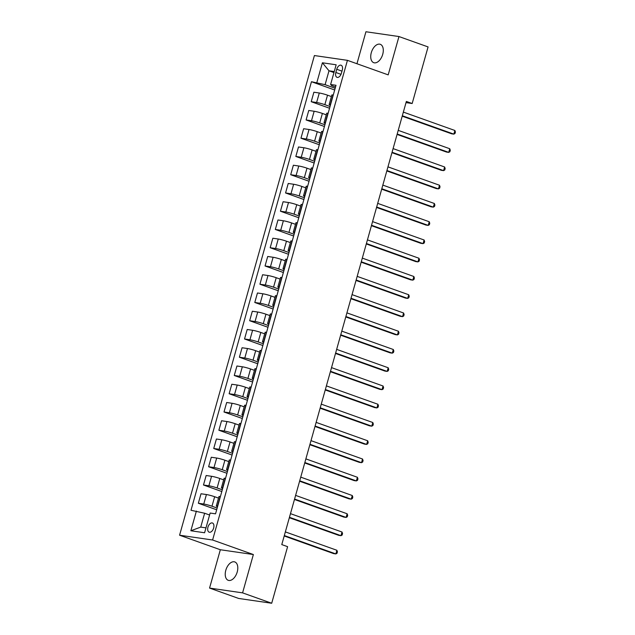 <?xml version="1.0" encoding="UTF-8"?>
<svg xmlns="http://www.w3.org/2000/svg" width="635" height="635" viewBox="0 0 635 635"><rect width="100%" height="100%" fill="white"/><g stroke="black" fill="none" stroke-linecap="round" stroke-linejoin="round"><path stroke-width="0.95" d="M237.228 571.952A9.747 5.699 -70.4 0 0 234.791 561.935A9.747 5.699 -70.4 0 0 225.798 570.293A9.747 5.699 -70.4 0 0 228.235 580.311A9.747 5.699 -70.4 0 0 237.228 571.952M382.722 54.324A9.747 5.699 -70.4 0 0 380.286 44.307A9.747 5.699 -70.4 0 0 371.3 52.665A9.747 5.699 -70.4 0 0 373.737 62.682A9.747 5.699 -70.4 0 0 382.722 54.324M213.654 528.003A4.874 2.85 -70.4 0 0 212.439 522.994A4.874 2.85 -70.4 0 0 207.947 527.169A4.874 2.85 -70.4 0 0 209.161 532.178A4.874 2.85 -70.4 0 0 213.654 528.003M209.558 588.073L242.586 592.868L253.365 554.538L220.337 549.743L209.558 588.073L238.673 598.456L271.701 603.25L287.607 546.672L281.781 544.592L406.352 101.433L412.171 103.513L428.077 46.926L398.963 36.544L365.935 31.75L356.949 63.738M220.337 549.743L179.578 535.21L314.404 55.547L347.432 60.341L212.606 540.004L179.578 535.21M336.74 69.278L335.844 72.485A4.723 2.762 -70.4 0 0 337.018 77.335A4.723 2.762 -70.4 0 0 341.376 73.295L342.281 70.08A4.723 2.762 -70.4 0 0 341.098 65.23A4.723 2.762 -70.4 0 0 336.74 69.278L341.979 71.144M334.24 71.572L328.993 70.802L325.088 84.677L311.46 81.717L191 510.27L204.629 513.239L200.731 527.106L205.978 527.868M316.865 82.494L322.405 62.786L336.153 64.786L330.605 84.495L331.692 85.638L335.526 87.003M196.398 511.056L190.857 530.765L204.605 532.765L210.145 513.048L215.543 513.834L336.01 85.28L330.605 84.495M242.586 592.868L271.701 603.25M253.365 554.538L212.606 540.004M347.432 60.341L388.191 74.874L398.963 36.544M406.019 102.616L412.171 103.513M333.954 72.581L328.993 70.802L322.405 62.786M335.169 88.273L325.088 84.677M331.391 96.56L327.517 95.179A6.096 0.579 -164.3 0 0 319.294 93.004L313.888 92.218L311.221 101.711L329.549 108.244M330.033 106.521L324.85 104.672A6.096 0.579 -164.3 0 0 316.619 102.497L311.221 101.711M326.263 114.816L322.389 113.435A6.096 0.579 -164.3 0 0 314.158 111.252L308.761 110.474L306.094 119.959L324.421 126.5M324.906 124.777L319.722 122.928A6.096 0.579 -164.3 0 0 311.491 120.745L306.094 119.959M321.127 133.064L317.262 131.683A6.096 0.579 -164.3 0 0 309.031 129.508L303.633 128.722L300.958 138.216L319.294 144.748M319.778 143.026L314.587 141.176A6.096 0.579 -164.3 0 0 306.364 139.001L300.958 138.216M316 151.32L312.126 149.939A6.096 0.579 -164.3 0 0 303.903 147.757L298.498 146.971L295.831 156.464L314.158 163.005M314.642 161.282L309.459 159.433A6.096 0.579 -164.3 0 0 301.228 157.25L295.831 156.464M310.872 169.569L306.999 168.188A6.096 0.579 -164.3 0 0 298.767 166.013L293.37 165.227L290.703 174.72L309.031 181.253M309.515 179.53L304.332 177.681A6.096 0.579 -164.3 0 0 296.101 175.498L290.703 174.72M305.737 187.825L301.863 186.444A6.096 0.579 -164.3 0 0 293.64 184.261L288.234 183.475L285.567 192.969L303.903 199.509M304.387 197.787L299.196 195.937A6.096 0.579 -164.3 0 0 290.973 193.754L285.567 192.969M300.609 206.073L296.735 204.692A6.096 0.579 -164.3 0 0 288.504 202.517L283.107 201.732L280.44 211.225L298.767 217.757M299.252 216.035L294.068 214.185A6.096 0.579 -164.3 0 0 285.837 212.003L280.44 211.225M295.481 224.33L291.608 222.948A6.096 0.579 -164.3 0 0 283.377 220.766L277.979 219.98L275.312 229.473L293.64 236.014M294.124 234.283L288.941 232.434A6.096 0.579 -164.3 0 0 280.71 230.259L275.312 229.473M290.346 242.578L286.472 241.197A6.096 0.579 -164.3 0 0 278.249 239.022L272.844 238.236L270.177 247.729L288.512 254.262M288.996 252.54L283.805 250.69A6.096 0.579 -164.3 0 0 275.582 248.507L270.177 247.729M285.218 260.834L281.345 259.453A6.096 0.579 -164.3 0 0 273.113 257.27L267.716 256.484L265.049 265.978L283.377 272.518M283.861 270.788L278.678 268.938A6.096 0.579 -164.3 0 0 270.447 266.763L265.049 265.978M280.091 279.082L276.217 277.701A6.096 0.579 -164.3 0 0 267.986 275.526L262.588 274.741L259.921 284.226L278.249 290.766M278.733 289.044L273.55 287.195A6.096 0.579 -164.3 0 0 265.319 285.012L259.921 284.226M274.955 297.339L271.081 295.958A6.096 0.579 -164.3 0 0 262.858 293.775L257.453 292.989L254.786 302.482L273.121 309.015M273.606 307.292L268.415 305.443A6.096 0.579 -164.3 0 0 260.191 303.268L254.786 302.482M269.827 315.587L265.954 314.206A6.096 0.579 -164.3 0 0 257.723 312.031L252.325 311.245L249.658 320.731L267.986 327.271M268.47 325.549L263.287 323.699A6.096 0.579 -164.3 0 0 255.056 321.516L249.658 320.731M264.7 333.843L260.826 332.462A6.096 0.579 -164.3 0 0 252.595 330.279L247.198 329.494L244.531 338.987L262.858 345.519M263.342 343.797L258.159 341.947A6.096 0.579 -164.3 0 0 249.928 339.773L244.531 338.987M259.564 352.092L255.691 350.71A6.096 0.579 -164.3 0 0 247.467 348.528L242.062 347.75L239.395 357.235L257.731 363.776M258.215 362.053L253.024 360.204A6.096 0.579 -164.3 0 0 244.8 358.021L239.395 357.235M254.437 370.34L250.563 368.967A6.096 0.579 -164.3 0 0 242.332 366.784L236.934 365.998L234.267 375.491L252.595 382.024M253.079 380.301L247.896 378.452A6.096 0.579 -164.3 0 0 239.665 376.277L234.267 375.491M249.301 388.596L245.435 387.215A6.096 0.579 -164.3 0 0 237.204 385.032L231.807 384.254L229.132 393.74L247.467 400.28M247.952 398.558L242.768 396.708A6.096 0.579 -164.3 0 0 234.537 394.526L229.132 393.74M244.173 406.844L240.3 405.463A6.096 0.579 -164.3 0 0 232.077 403.288L226.671 402.503L224.004 411.996L242.332 418.528M242.824 416.806L237.633 414.957A6.096 0.579 -164.3 0 0 229.402 412.782L224.004 411.996M239.046 425.101L235.172 423.72A6.096 0.579 -164.3 0 0 226.941 421.537L221.544 420.759L218.877 430.244L237.204 436.785M237.688 435.062L232.505 433.213A6.096 0.579 -164.3 0 0 224.274 431.03L218.877 430.244M233.91 443.349L230.045 441.968A6.096 0.579 -164.3 0 0 221.813 439.793L216.416 439.007L213.741 448.5L232.077 455.033M232.561 453.311L227.37 451.461A6.096 0.579 -164.3 0 0 219.146 449.286L213.741 448.5M228.783 461.605L224.909 460.224A6.096 0.579 -164.3 0 0 216.686 458.041L211.28 457.256L208.613 466.749L226.941 473.289M227.425 471.567L222.242 469.717A6.096 0.579 -164.3 0 0 214.011 467.535L208.613 466.749M223.655 479.854L219.781 478.472A6.096 0.579 -164.3 0 0 211.55 476.298L206.153 475.512L203.486 485.005L221.813 491.538M222.298 489.815L217.114 487.966A6.096 0.579 -164.3 0 0 208.883 485.783L203.486 485.005M218.519 498.11L214.654 496.729A6.096 0.579 -164.3 0 0 206.423 494.546L201.017 493.76L198.35 503.253L216.686 509.794M217.17 508.071L211.979 506.222A6.096 0.579 -164.3 0 0 203.756 504.039L198.35 503.253M209.598 515.009L204.629 513.239M333.264 95.036L333.034 94.996A6.096 0.579 -164.3 0 0 331.827 95.012L329.16 104.505A6.096 0.579 -164.3 0 0 330.398 105.235M311.46 81.717L334.685 89.995M330.597 104.521L330.367 104.489A6.096 0.579 -164.3 0 0 329.16 104.505M328.136 113.284L327.906 113.252A6.096 0.579 -164.3 0 0 326.7 113.26L324.033 122.753A6.096 0.579 -164.3 0 0 325.271 123.484M325.469 122.777L325.239 122.745A6.096 0.579 -164.3 0 0 324.033 122.753M323.009 131.54L322.778 131.501A6.096 0.579 -164.3 0 0 321.564 131.516L318.897 141.01A6.096 0.579 -164.3 0 0 320.143 141.732M320.342 141.026L320.111 140.994A6.096 0.579 -164.3 0 0 318.897 141.01M317.873 149.789L317.643 149.757A6.096 0.579 -164.3 0 0 316.436 149.765L313.769 159.258A6.096 0.579 -164.3 0 0 315.008 159.988M315.206 159.282L314.976 159.25A6.096 0.579 -164.3 0 0 313.769 159.258M312.745 168.037L312.515 168.005A6.096 0.579 -164.3 0 0 311.309 168.021L308.642 177.514A6.096 0.579 -164.3 0 0 309.88 178.237M310.078 177.53L309.848 177.498A6.096 0.579 -164.3 0 0 308.642 177.514M307.618 186.293L307.388 186.261A6.096 0.579 -164.3 0 0 306.173 186.269L303.506 195.763A6.096 0.579 -164.3 0 0 304.744 196.493M304.951 195.786L304.721 195.747A6.096 0.579 -164.3 0 0 303.506 195.763M302.482 204.541L302.252 204.51A6.096 0.579 -164.3 0 0 301.046 204.526L298.379 214.011A6.096 0.579 -164.3 0 0 299.617 214.741M299.815 214.035L299.585 214.003A6.096 0.579 -164.3 0 0 298.379 214.011M297.355 222.798L297.124 222.766A6.096 0.579 -164.3 0 0 295.918 222.774L293.251 232.267A6.096 0.579 -164.3 0 0 294.489 232.997M294.688 232.291L294.457 232.251A6.096 0.579 -164.3 0 0 293.251 232.267M292.227 241.046L291.997 241.014A6.096 0.579 -164.3 0 0 290.782 241.03L288.115 250.515A6.096 0.579 -164.3 0 0 289.354 251.246M289.552 250.539L289.322 250.507A6.096 0.579 -164.3 0 0 288.115 250.515M287.091 259.302L286.861 259.27A6.096 0.579 -164.3 0 0 285.655 259.278L282.988 268.772A6.096 0.579 -164.3 0 0 284.226 269.502M284.424 268.795L284.194 268.756A6.096 0.579 -164.3 0 0 282.988 268.772M281.964 277.551L281.734 277.519A6.096 0.579 -164.3 0 0 280.527 277.535L277.852 287.02A6.096 0.579 -164.3 0 0 279.098 287.75M279.297 287.044L279.067 287.012A6.096 0.579 -164.3 0 0 277.852 287.02M276.836 295.807L276.606 295.775A6.096 0.579 -164.3 0 0 275.392 295.783L272.725 305.276A6.096 0.579 -164.3 0 0 273.963 306.006M274.161 305.292L273.931 305.26A6.096 0.579 -164.3 0 0 272.725 305.276M271.701 314.055L271.47 314.023A6.096 0.579 -164.3 0 0 270.264 314.039L267.597 323.525A6.096 0.579 -164.3 0 0 268.835 324.255M269.034 323.548L268.803 323.517A6.096 0.579 -164.3 0 0 267.597 323.525M266.573 332.311L266.343 332.272A6.096 0.579 -164.3 0 0 265.136 332.288L262.461 341.781A6.096 0.579 -164.3 0 0 263.708 342.511M263.906 341.797L263.676 341.765A6.096 0.579 -164.3 0 0 262.461 341.781M261.437 350.56L261.207 350.528A6.096 0.579 -164.3 0 0 260.001 350.536L257.334 360.029A6.096 0.579 -164.3 0 0 258.572 360.759M258.77 360.053L258.54 360.021A6.096 0.579 -164.3 0 0 257.334 360.029M256.31 368.816L256.08 368.776A6.096 0.579 -164.3 0 0 254.873 368.792L252.206 378.285A6.096 0.579 -164.3 0 0 253.444 379.016M253.643 378.301L253.413 378.269A6.096 0.579 -164.3 0 0 252.206 378.285M251.182 387.064L250.952 387.032A6.096 0.579 -164.3 0 0 249.738 387.04L247.071 396.534A6.096 0.579 -164.3 0 0 248.317 397.264M248.515 396.558L248.285 396.526A6.096 0.579 -164.3 0 0 247.071 396.534M246.047 405.32L245.816 405.281A6.096 0.579 -164.3 0 0 244.61 405.297L241.943 414.79A6.096 0.579 -164.3 0 0 243.181 415.52M243.38 414.806L243.149 414.774A6.096 0.579 -164.3 0 0 241.943 414.79M240.919 423.569L240.689 423.537A6.096 0.579 -164.3 0 0 239.482 423.545L236.815 433.038A6.096 0.579 -164.3 0 0 238.054 433.769M238.252 433.062L238.022 433.03A6.096 0.579 -164.3 0 0 236.815 433.038M235.791 441.825L235.561 441.785A6.096 0.579 -164.3 0 0 234.347 441.801L231.68 451.294A6.096 0.579 -164.3 0 0 232.926 452.017M233.124 451.31L232.894 451.279A6.096 0.579 -164.3 0 0 231.68 451.294M230.656 460.073L230.426 460.042A6.096 0.579 -164.3 0 0 229.219 460.05L226.552 469.543A6.096 0.579 -164.3 0 0 227.79 470.273M227.989 469.567L227.759 469.527A6.096 0.579 -164.3 0 0 226.552 469.543M225.528 478.322L225.298 478.29A6.096 0.579 -164.3 0 0 224.091 478.306L221.424 487.791A6.096 0.579 -164.3 0 0 222.663 488.521M222.861 487.815L222.631 487.783A6.096 0.579 -164.3 0 0 221.424 487.791M220.401 496.578L220.17 496.546A6.096 0.579 -164.3 0 0 218.956 496.554L216.289 506.047A6.096 0.579 -164.3 0 0 217.527 506.778M217.734 506.071L217.503 506.031A6.096 0.579 -164.3 0 0 216.289 506.047M190.857 530.765L200.731 527.106M402.201 116.181L451.628 133.81L453.858 134.136L402.32 115.753M454.89 130.485L455.422 132.016L455.009 133.477L453.858 134.136L454.89 130.485L403.352 112.101M397.073 134.437L446.5 152.059L448.731 152.384L397.192 134.009M449.755 148.733L450.294 150.273L449.882 151.733L448.731 152.384L449.755 148.733L398.216 130.358M391.946 152.686L441.365 170.315L443.603 170.632L392.065 152.257M444.627 166.989L445.159 168.521L444.754 169.982L443.603 170.632L444.627 166.989L393.089 148.606M386.81 170.942L436.237 188.563L438.467 188.889L386.929 170.513M439.491 185.237L440.031 186.777L439.618 188.238L438.467 188.889L439.491 185.237L387.961 166.862M381.683 189.19L431.109 206.819L433.34 207.137L381.802 188.762M434.364 203.494L434.904 205.026L434.491 206.486L433.34 207.137L434.364 203.494L382.826 185.11M376.555 207.447L425.974 225.068L428.204 225.393L376.674 207.018M429.236 221.742L429.768 223.282L429.363 224.742L428.204 225.393L429.236 221.742L377.698 203.367M371.419 225.695L420.846 243.324L423.077 243.642L371.538 225.266M424.101 239.99L424.64 241.53L424.228 242.991L423.077 243.642L424.101 239.99L372.57 221.615M366.292 243.943L415.719 261.572L417.949 261.898L366.411 243.515M418.973 258.247L419.513 259.786L419.1 261.247L417.949 261.898L418.973 258.247L367.435 239.871M361.156 262.199L410.583 279.821L412.814 280.146L361.283 261.771M413.845 276.495L414.377 278.035L413.972 279.495L412.814 280.146L413.845 276.495L362.307 258.12M356.029 280.448L405.455 298.077L407.686 298.402L356.148 280.019M408.71 294.751L409.25 296.291L408.837 297.751L407.686 298.402L408.71 294.751L357.18 276.376M350.901 298.704L400.328 316.325L402.558 316.651L351.02 298.275M403.582 312.999L404.122 314.539L403.709 316L402.558 316.651L403.582 312.999L352.044 294.624M345.765 316.952L395.192 334.581L397.423 334.907L345.892 316.524M398.455 331.256L398.986 332.796L398.582 334.248L397.423 334.907L398.455 331.256L346.916 312.872M340.638 335.209L390.065 352.83L392.295 353.155L340.757 334.78M393.319 349.504L393.859 351.044L393.446 352.504L392.295 353.155L393.319 349.504L341.789 331.129M335.51 353.457L384.937 371.086L387.167 371.411L335.629 353.028M388.191 367.76L388.731 369.292L388.318 370.753L387.167 371.411L388.191 367.76L336.653 349.377M330.375 371.713L379.801 389.334L382.032 389.66L330.502 371.284M383.064 386.009L383.596 387.548L383.183 389.009L382.032 389.66L383.064 386.009L331.526 367.633M325.247 389.961L374.674 407.591L376.904 407.916L325.366 389.533M377.928 404.265L378.468 405.797L378.055 407.257L376.904 407.916L377.928 404.265L326.39 385.882M320.119 408.218L369.538 425.839L371.777 426.164L320.238 407.789M372.801 422.513L373.332 424.053L372.928 425.514L371.777 426.164L372.801 422.513L321.262 404.138M314.984 426.466L364.411 444.095L366.641 444.413L315.103 426.037M367.673 440.769L368.205 442.301L367.792 443.762L366.641 444.413L367.673 440.769L316.135 422.386M309.856 444.722L359.283 462.344L361.513 462.669L309.975 444.294M362.537 459.018L363.077 460.558L362.664 462.018L361.513 462.669L362.537 459.018L310.999 440.642M304.729 462.971L354.147 480.6L356.386 480.917L304.848 462.542M357.41 477.274L357.942 478.806L357.537 480.266L356.386 480.917L357.41 477.274L305.872 458.891M299.593 481.227L349.02 498.848L351.25 499.173L299.712 480.798M352.274 495.522L352.814 497.062L352.401 498.523L351.25 499.173L352.274 495.522L300.744 477.147M294.465 499.475L343.892 517.104L346.123 517.422L294.584 499.046M347.147 513.771L347.686 515.31L347.274 516.771L346.123 517.422L347.147 513.771L295.608 495.395M289.338 517.731L338.757 535.353L340.995 535.678L289.457 517.303M342.019 532.027L342.551 533.567L342.146 535.027L340.995 535.678L342.019 532.027L290.481 513.651M284.202 535.98L333.629 553.601L335.859 553.926L284.321 535.551M336.883 550.275L337.423 551.815L337.01 553.275L335.859 553.926L336.883 550.275L285.353 531.9M324.85 104.672L327.517 95.179M319.722 122.928L322.389 113.435M314.587 141.176L317.262 131.683M309.459 159.433L312.126 149.939M304.332 177.681L306.999 168.188M299.196 195.937L301.863 186.444M294.068 214.185L296.735 204.692M288.941 232.434L291.608 222.948M283.805 250.69L286.472 241.197M278.678 268.938L281.345 259.453M273.55 287.195L276.217 277.701M268.415 305.443L271.081 295.958M263.287 323.699L265.954 314.206M258.159 341.947L260.826 332.462M253.024 360.204L255.691 350.71M247.896 378.452L250.563 368.967M242.768 396.708L245.435 387.215M237.633 414.957L240.3 405.463M232.505 433.213L235.172 423.72M227.37 451.461L230.045 441.968M222.242 469.717L224.909 460.224M217.114 487.966L219.781 478.472M211.979 506.222L214.654 496.729M316.619 102.497L319.294 93.004M330.367 104.489L333.034 94.996M325.239 122.745L327.906 113.252M311.491 120.745L314.158 111.252M320.111 140.994L322.778 131.501M306.364 139.001L309.031 129.508M314.976 159.25L317.643 149.757M301.228 157.25L303.903 147.757M309.848 177.498L312.515 168.005M296.101 175.498L298.767 166.013M304.721 195.747L307.388 186.261M290.973 193.754L293.64 184.261M299.585 214.003L302.252 204.51M285.837 212.003L288.504 202.517M294.457 232.251L297.124 222.766M280.71 230.259L283.377 220.766M289.322 250.507L291.997 241.014M275.582 248.507L278.249 239.022M284.194 268.756L286.861 259.27M270.447 266.763L273.113 257.27M279.067 287.012L281.734 277.519M265.319 285.012L267.986 275.526M273.931 305.26L276.606 295.775M260.191 303.268L262.858 293.775M268.803 323.517L271.47 314.023M255.056 321.516L257.723 312.031M263.676 341.765L266.343 332.272M249.928 339.773L252.595 330.279M258.54 360.021L261.207 350.528M244.8 358.021L247.467 348.528M253.413 378.269L256.08 368.776M239.665 376.277L242.332 366.784M248.285 396.526L250.952 387.032M234.537 394.526L237.204 385.032M243.149 414.774L245.816 405.281M229.402 412.782L232.077 403.288M238.022 433.03L240.689 423.537M224.274 431.03L226.941 421.537M232.894 451.279L235.561 441.785M219.146 449.286L221.813 439.793M227.759 469.527L230.426 460.042M214.011 467.535L216.686 458.041M222.631 487.783L225.298 478.29M208.883 485.783L211.55 476.298M217.503 506.031L220.17 496.546M203.756 504.039L206.423 494.546M341.003 74.327L335.844 72.485"/></g></svg>
